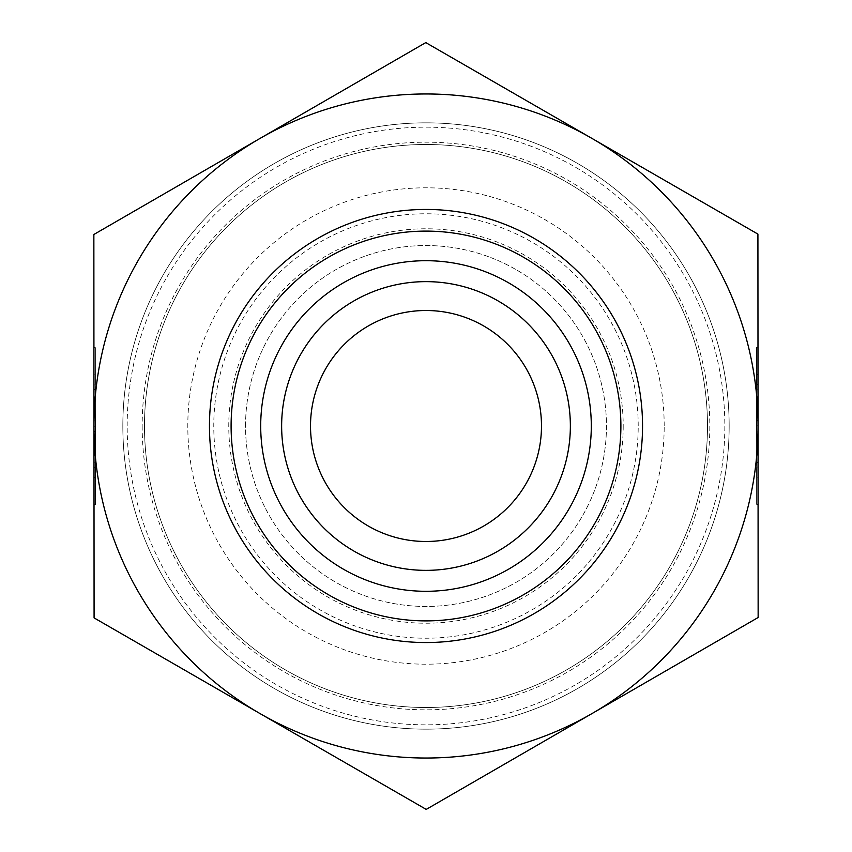<?xml version="1.0" encoding="UTF-8"?>
<svg xmlns="http://www.w3.org/2000/svg" width="852" height="852" viewBox="0 0 852 852"><rect width="100%" height="100%" fill="white"/><g stroke="black" fill="none" stroke-linecap="round" stroke-linejoin="round"><path stroke-width="0.64" stroke-dasharray="4.26 3.19" d="M93.944 384.944L95.381 384.944L95.381 374.859L95.456 504.757L95.36 347.627L95.381 384.944L93.944 384.944L93.922 347.627L94.008 504.757L93.986 467.439L95.435 467.439L93.986 467.439L93.997 477.525L93.944 384.944M93.944 389.524L95.392 389.524L95.435 462.86L95.392 389.524L93.944 389.524L93.965 420.941L93.944 389.524L95.392 389.524L93.944 389.524L93.986 462.86L93.944 389.524M93.965 420.941L95.403 420.941M93.965 426A332.035 332.035 0 0 1 259.817 138.546L93.858 234.492L93.965 426.192L94.082 617.892L260.148 713.646A332.035 332.035 0 0 1 93.965 426.192L95.413 426.192M93.986 462.86L95.435 462.86L93.986 462.86L93.965 431.442L93.986 462.86L95.435 462.86L93.986 462.86M93.965 431.442L95.413 431.442M758.056 467.056L756.619 467.056L756.619 477.141L756.544 347.243L756.64 504.373L756.619 467.056L758.056 467.056L758.078 504.373L757.992 347.243L758.014 384.561L756.565 384.561L758.014 384.561L758.003 374.475L758.056 467.056M758.056 462.476L756.608 462.476L756.565 389.14L756.608 462.476L758.056 462.476L758.035 431.059L758.056 462.476L756.608 462.476L758.056 462.476L758.014 389.14L758.056 462.476M758.035 431.059L756.597 431.059M758.035 425.808A332.035 332.035 0 0 1 260.148 713.646L426.224 809.4L758.142 617.508L758.035 425.808L757.918 234.108L591.852 138.354L425.776 42.6L259.817 138.546A332.035 332.035 0 0 1 758.035 425.808L756.587 425.808M758.014 389.14L756.565 389.14L758.014 389.14L758.035 420.558L758.014 389.14L756.565 389.14L758.014 389.14M758.035 420.558L756.587 420.558M642.546 426A216.546 216.546 0 0 1 426 642.546A216.546 216.546 0 0 1 209.454 426A216.546 216.546 0 0 1 426 209.454A216.546 216.546 0 0 1 642.546 426A216.546 216.546 0 0 1 317.732 613.536A216.546 216.546 0 0 1 317.732 238.464A216.546 216.546 0 0 1 642.546 426M664.198 426A238.198 238.198 0 0 0 426 187.802A238.198 238.198 0 0 0 187.802 426A238.198 238.198 0 0 0 426 664.198A238.198 238.198 0 0 0 664.198 426M310.511 426A115.489 115.489 0 0 1 483.744 325.986A115.489 115.489 0 0 1 483.744 526.014A115.489 115.489 0 0 1 310.511 426M245.546 426A180.454 180.454 0 0 1 516.227 269.722A180.454 180.454 0 0 1 516.227 582.278A180.454 180.454 0 0 1 245.546 426A180.454 180.454 0 0 1 426 245.546A180.454 180.454 0 0 1 606.454 426A180.454 180.454 0 0 1 426 606.454A180.454 180.454 0 0 1 245.546 426M209.454 426A216.546 216.546 0 0 1 534.268 238.464A216.546 216.546 0 0 1 534.268 613.536A216.546 216.546 0 0 1 209.454 426M144.489 426A281.511 281.511 0 0 0 566.75 669.789A281.511 281.511 0 0 0 566.75 182.211A281.511 281.511 0 0 0 144.489 426A281.511 281.511 0 0 1 566.75 182.211A281.511 281.511 0 0 1 566.75 669.789A281.511 281.511 0 0 1 144.489 426A281.511 281.511 0 0 0 566.75 669.789A281.511 281.511 0 0 0 566.75 182.211A281.511 281.511 0 0 0 144.489 426A281.511 281.511 0 0 1 566.75 182.211A281.511 281.511 0 0 1 566.75 669.789A281.511 281.511 0 0 1 144.489 426M122.837 426A303.163 303.163 0 0 0 577.581 688.544A303.163 303.163 0 0 0 577.581 163.456A303.163 303.163 0 0 0 122.837 426A303.163 303.163 0 0 1 577.581 163.456A303.163 303.163 0 0 1 577.581 688.544A303.163 303.163 0 0 1 122.837 426M620.884 426A194.884 194.884 0 0 0 328.553 257.219A194.884 194.884 0 0 0 328.553 594.781A194.884 194.884 0 0 0 620.884 426A194.884 194.884 0 0 1 328.553 594.781A194.884 194.884 0 0 1 328.553 257.219A194.884 194.884 0 0 1 620.884 426A194.884 194.884 0 0 1 328.553 594.781A194.884 194.884 0 0 1 328.553 257.219A194.884 194.884 0 0 1 620.884 426M127.172 426A298.828 298.828 0 0 1 575.419 167.205A298.828 298.828 0 0 1 575.419 684.795A298.828 298.828 0 0 1 127.172 426M142.167 426A283.833 283.833 0 0 0 567.911 671.802A283.833 283.833 0 0 0 567.911 180.198A283.833 283.833 0 0 0 142.167 426M638.212 426A212.212 212.212 0 0 0 319.894 242.213A212.212 212.212 0 0 0 319.894 609.787A212.212 212.212 0 0 0 638.212 426M623.206 426A197.206 197.206 0 0 1 327.392 596.794A197.206 197.206 0 0 1 327.392 255.206A197.206 197.206 0 0 1 623.206 426M94.008 504.757L95.456 504.757M93.922 347.627L95.36 347.627M93.997 477.525L95.435 477.525M93.933 374.859L95.381 374.859M757.992 347.243L756.544 347.243M758.078 504.373L756.64 504.373M758.003 374.475L756.565 374.475M758.067 477.141L756.619 477.141"/><path stroke-width="1.28" d="M758.035 425.808A332.035 332.035 0 0 0 259.817 138.546A332.035 332.035 0 0 0 260.148 713.646A332.035 332.035 0 0 0 592.183 713.454L426.224 809.4L94.082 617.892L93.858 234.492L425.776 42.6L757.918 234.108L758.142 617.508L592.183 713.454A332.035 332.035 0 0 0 758.035 426M281.639 426A144.361 144.361 0 0 0 426 570.361A144.361 144.361 0 0 0 570.361 426A144.361 144.361 0 0 0 426 281.639A144.361 144.361 0 0 0 281.639 426M260.701 426A165.299 165.299 0 0 1 426 260.701A165.299 165.299 0 0 1 591.299 426A165.299 165.299 0 0 1 426 591.299A165.299 165.299 0 0 1 260.701 426M570.361 426A144.361 144.361 0 0 0 353.814 300.98A144.361 144.361 0 0 0 353.814 551.02A144.361 144.361 0 0 0 570.361 426M310.511 426A115.489 115.489 0 0 0 483.744 526.014A115.489 115.489 0 0 0 483.744 325.986A115.489 115.489 0 0 0 310.511 426M642.546 426A216.546 216.546 0 0 0 317.732 238.464A216.546 216.546 0 0 0 317.732 613.536A216.546 216.546 0 0 0 642.546 426M620.884 426A194.884 194.884 0 0 1 328.553 594.781A194.884 194.884 0 0 1 328.553 257.219A194.884 194.884 0 0 1 620.884 426"/></g></svg>
